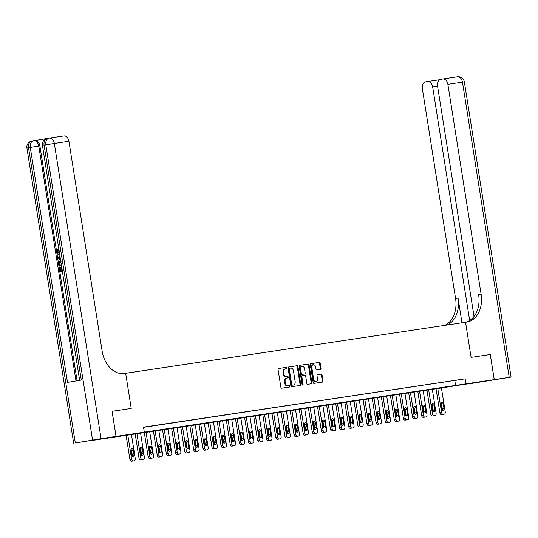 <?xml version="1.0" encoding="UTF-8"?>
<svg xmlns="http://www.w3.org/2000/svg" width="538" height="538" viewBox="0 0 538 538"><rect width="100%" height="100%" fill="white"/><g stroke="black" fill="none" stroke-linecap="round" stroke-linejoin="round"><path stroke-width="0.81" d="M286.855 367.972A0.699 0.504 80.5 0 0 286.25 367.353L278.644 368.496A0.995 0.726 80.5 0 0 278.079 369.593L280.89 387.333A0.995 0.726 80.5 0 0 281.764 388.207L289.37 387.064A0.699 0.504 80.5 0 0 289.148 385.685L288.166 385.833A3.194 2.313 80.5 0 1 285.375 383.022L285.14 381.55A3.194 2.313 80.5 0 1 286.909 378.053L287.917 377.898A0.699 0.504 80.5 0 0 287.702 376.519L286.714 376.667A3.194 2.313 80.5 0 1 283.923 373.856L283.687 372.383A3.194 2.313 80.5 0 1 285.456 368.886A3.194 2.313 80.5 0 1 285.483 368.88L286.465 368.732A0.699 0.504 80.5 0 0 286.855 367.972M285.866 368.826A0.699 0.504 80.5 0 0 285.557 367.467L278.536 368.523M288.772 387.158A0.699 0.504 80.5 0 0 288.462 385.807L288.166 385.833M287.319 377.992A0.699 0.504 80.5 0 0 287.01 376.634L286.714 376.667M466.412 384.105L479.627 381.967L466.412 384.105M107.58 438.006L120.794 435.867L107.58 438.006M320.44 369.33A0.995 0.726 80.5 0 0 320.998 368.241L320.211 363.264A0.995 0.726 80.5 0 0 319.337 362.383L310.89 363.654A0.995 0.726 80.5 0 0 310.332 364.744L313.143 382.484A0.995 0.726 80.5 0 0 314.017 383.365L322.464 382.094A0.995 0.726 80.5 0 0 323.022 381.005L322.067 374.993A0.995 0.726 80.5 0 0 321.199 374.112L317.581 374.656A0.995 0.726 80.5 0 0 317.023 375.746L317.494 378.732A2.67 1.937 80.5 0 1 316.021 381.65A2.67 1.937 80.5 0 1 313.667 379.303L311.818 367.629A2.67 1.937 80.5 0 1 313.291 364.703A2.67 1.937 80.5 0 1 315.645 367.05L315.954 369.001A0.995 0.726 80.5 0 0 316.828 369.875L320.44 369.33M286.936 378.046A3.194 2.313 80.5 0 0 286.909 378.053L286.216 378.167A3.194 2.313 80.5 0 0 284.454 381.664L285.14 381.55M490.252 354.515L471.106 357.387L490.252 354.508L494.227 379.613L441.436 387.985M49.321 138.111L63.814 135.939A6.1 4.196 81.5 0 1 63.861 135.926A6.1 4.196 81.5 0 1 68.911 141.265L54.325 143.458L101.077 438.672L116.033 436.426L112.052 411.321L131.238 408.443L125.67 373.298L465.538 322.242L471.106 357.387L465.538 322.242L466.856 322.047A25.414 18.44 80.5 0 0 467.078 322.013A25.414 18.44 80.5 0 0 481.113 294.205L447.872 84.345A6.1 4.196 -98.5 0 0 442.828 79.005A6.1 4.196 -98.5 0 0 442.774 79.012L440.743 79.348A6.1 4.196 -98.5 0 0 437.555 86.073L474.039 316.438M112.092 411.314L116.067 436.419L494.227 379.613M143.559 427.327L465.168 378.839L143.532 427.152L144.332 432.175M465.168 378.839L465.969 383.863M297.944 366.607A0.995 0.726 80.5 0 0 297.077 365.726L288.63 366.997A0.995 0.726 80.5 0 0 288.065 368.093L290.876 385.833A0.995 0.726 80.5 0 0 291.751 386.708L300.197 385.443A0.995 0.726 80.5 0 0 300.204 385.437A0.995 0.726 80.5 0 0 300.755 384.347L297.944 366.607L297.258 366.721A0.995 0.726 80.5 0 0 296.384 365.847L288.523 367.024M299.76 365.322L308.207 364.058A0.995 0.726 80.5 0 1 309.081 364.932L311.892 382.673A0.995 0.726 80.5 0 1 311.341 383.769A0.995 0.726 80.5 0 0 311.341 383.769L307.716 384.314A0.995 0.726 80.5 0 1 306.842 383.433L305.705 376.237A0.995 0.726 80.5 0 0 304.831 375.363L302.43 375.719A0.995 0.726 80.5 0 0 301.872 376.815L303.062 384.307A0.699 0.504 80.5 0 1 302.06 384.455L299.202 366.418A0.995 0.726 80.5 0 1 299.753 365.329A0.995 0.726 80.5 0 0 299.753 365.329L299.74 365.329M143.545 427.239L148.28 426.5L143.545 427.212M151.292 426.076L157.392 425.128L151.292 426.076M160.411 424.704L166.511 423.756L160.411 424.704M169.524 423.339L175.63 422.391L169.524 423.339M178.643 421.967L184.742 421.019L178.643 421.967M187.762 420.595L193.862 419.653L187.762 420.595M196.874 419.23L202.981 418.282L196.874 419.23M205.993 417.858L212.093 416.91L205.993 417.858M215.113 416.486L221.212 415.544L215.113 416.486M224.225 415.121L230.331 414.173L224.225 415.121M233.344 413.749L239.444 412.801L233.344 413.749M242.463 412.377L248.563 411.435L242.463 412.377M251.576 411.012L257.675 410.064L251.576 411.012M260.695 409.64L266.794 408.692L260.695 409.64M269.807 408.275L275.913 407.327L269.807 408.275M278.926 406.903L285.026 405.955L278.926 406.903M288.045 405.531L294.145 404.589L288.045 405.531M297.158 404.166L303.264 403.218L297.158 404.166M306.277 402.794L312.376 401.846L306.277 402.794M315.396 401.422L321.495 400.48L315.396 401.422M324.508 400.057L330.614 399.109L324.508 400.057M333.627 398.685L339.727 397.737L333.627 398.685M342.746 397.313L348.846 396.371L342.746 397.313M351.859 395.948L357.965 395L351.859 395.948M360.978 394.576L367.077 393.628L360.978 394.576M370.097 393.211L376.196 392.263L370.097 393.211M379.209 391.839L385.316 390.891L379.209 391.839M388.328 390.467L394.428 389.525L388.328 390.467M397.447 389.102L403.547 388.154L397.447 389.102M406.56 387.73L412.659 386.782L406.56 387.73M415.679 386.358L421.779 385.416L415.679 386.358M424.791 384.993L430.898 384.045L424.791 384.993M433.91 383.621L440.01 382.673L433.91 383.621M443.03 382.249L449.129 381.308L443.03 382.249M452.142 380.884L458.248 379.936L452.142 380.884M441.429 387.972L90.532 440.696L116.067 436.419M454.818 380.574L455.612 385.591M284.763 369.001L284.79 369.001A3.194 2.313 80.5 0 0 284.763 369.001A3.194 2.313 80.5 0 0 283.001 372.498L283.687 372.383M286.028 376.782A3.194 2.313 80.5 0 1 283.237 373.977L283.001 372.498M286.875 378.059L286.243 378.167A3.194 2.313 80.5 0 0 286.216 378.167M287.474 385.948A3.194 2.313 80.5 0 1 284.689 383.143L284.454 381.664M299.612 385.531A0.995 0.726 80.5 0 0 300.07 384.462L297.258 366.721M289.632 368.261A0.699 0.504 80.5 0 0 289.242 369.028L291.71 384.596A0.699 0.504 80.5 0 0 292.322 385.215L293.358 385.053A3.194 2.313 80.5 0 0 293.385 385.053A3.194 2.313 80.5 0 0 295.147 381.556L293.466 370.911A3.194 2.313 80.5 0 0 290.675 368.106L289.632 368.261M288.94 368.375L288.946 368.375A0.699 0.504 80.5 0 0 288.55 369.142L289.242 369.028M292.726 385.161A3.194 2.313 80.5 0 1 292.692 385.168A3.194 2.313 80.5 0 1 292.665 385.174L291.63 385.329A0.699 0.504 80.5 0 1 291.018 384.71L288.55 369.142M299.653 365.356L308.207 364.058M310.749 383.856A0.995 0.726 80.5 0 0 311.199 382.794L308.388 365.053A0.995 0.726 80.5 0 0 307.521 364.172M301.731 375.84L301.744 375.833A0.995 0.726 80.5 0 0 301.186 376.93L302.369 384.421L303.062 384.307M302.295 384.939A0.699 0.504 80.5 0 0 302.369 384.421M304.521 368.772A2.67 1.937 80.5 0 0 302.168 366.425A2.67 1.937 80.5 0 0 300.688 369.35L301.341 373.466A0.995 0.726 80.5 0 0 302.215 374.34L304.616 373.984A0.995 0.726 80.5 0 0 304.622 373.977A0.995 0.726 80.5 0 0 305.174 372.888L304.521 368.772M302.168 366.425L301.475 366.546A2.67 1.937 80.5 0 0 300.002 369.465L300.688 369.35M303.936 374.092A0.995 0.726 80.5 0 1 303.93 374.098A0.995 0.726 80.5 0 0 303.93 374.098L301.522 374.455A0.995 0.726 80.5 0 1 300.655 373.58L300.002 369.465M313.291 364.703L312.598 364.825A2.67 1.937 80.5 0 0 311.125 367.743L311.818 367.629M316.021 381.65L315.329 381.765A2.67 1.937 80.5 0 1 312.975 379.425L311.125 367.743M321.879 382.182A0.995 0.726 80.5 0 0 322.329 381.119L321.381 375.107A0.995 0.726 80.5 0 0 320.507 374.226L317.474 374.683M319.861 369.418A0.995 0.726 80.5 0 0 320.312 368.355L319.525 363.379A0.995 0.726 80.5 0 0 318.651 362.498L310.782 363.681M126.067 435.235L129.9 459.398A2.031 1.473 -99.5 0 0 131.675 461.187L132.402 461.079A2.031 1.473 -99.5 0 1 132.402 461.079A2.031 1.473 -99.5 0 0 132.442 461.073M131.44 434.374L135.267 458.564A2.031 1.473 80.5 0 1 134.144 460.784A2.031 1.473 80.5 0 0 134.144 460.784L133.397 460.898A2.031 1.473 80.5 0 1 131.622 459.109L127.795 434.946M132.193 456.439A1.627 1.177 80.5 0 0 132.314 455.336L131.554 450.514A1.627 1.177 80.5 0 0 131.07 449.472M134.043 455.047L133.276 450.225A1.627 1.177 80.5 0 0 131.844 448.8A1.627 1.177 80.5 0 0 130.942 450.575L131.709 455.397A1.627 1.177 80.5 0 0 133.142 456.823A1.627 1.177 80.5 0 0 134.043 455.047L132.314 455.336M135.179 433.81L139.012 458.026A2.031 1.473 -99.5 0 0 140.788 459.822L141.521 459.708A2.031 1.473 -99.5 0 1 141.521 459.708A2.031 1.473 -99.5 0 0 141.555 459.701M140.553 433.003L144.386 457.192A2.031 1.473 80.5 0 1 143.263 459.418A2.031 1.473 80.5 0 1 143.243 459.418L142.516 459.533A2.031 1.473 80.5 0 1 140.741 457.744L136.908 433.554M141.306 455.074A1.627 1.177 80.5 0 0 141.433 453.964L140.667 449.143A1.627 1.177 80.5 0 0 140.183 448.1M143.155 453.675L142.395 448.86A1.627 1.177 80.5 0 0 140.956 447.428A1.627 1.177 80.5 0 0 140.062 449.21L140.822 454.025A1.627 1.177 80.5 0 0 142.261 455.457A1.627 1.177 80.5 0 0 143.155 453.675L141.433 453.964M144.292 432.444L148.132 456.661A2.031 1.473 -99.5 0 0 149.907 458.45L150.64 458.342A2.031 1.473 -99.5 0 1 150.64 458.342A2.031 1.473 -99.5 0 0 150.674 458.336M149.672 431.637L153.505 455.82A2.031 1.473 80.5 0 1 152.382 458.046A2.031 1.473 80.5 0 1 152.362 458.053L151.635 458.161A2.031 1.473 80.5 0 1 149.853 456.372L146.027 432.182M150.425 453.702A1.627 1.177 80.5 0 0 150.546 452.599L149.786 447.777A1.627 1.177 80.5 0 0 149.302 446.728M152.274 452.31L151.508 447.488A1.627 1.177 80.5 0 0 150.075 446.056A1.627 1.177 80.5 0 0 149.174 447.838L149.941 452.66A1.627 1.177 80.5 0 0 151.373 454.085A1.627 1.177 80.5 0 0 152.274 452.31L150.546 452.599M153.411 431.072L157.251 455.289A2.031 1.473 -99.5 0 0 159.026 457.078L159.752 456.97A2.031 1.473 -99.5 0 0 159.773 456.97A2.031 1.473 -99.5 0 1 159.773 456.97L161.494 456.681A2.031 1.473 80.5 0 0 162.617 454.455L158.791 430.265M161.494 456.681A2.031 1.473 80.5 0 1 161.481 456.681L160.748 456.789A2.031 1.473 80.5 0 1 158.972 455L155.139 430.81M159.544 452.337A1.627 1.177 80.5 0 0 159.665 451.227L158.905 446.405A1.627 1.177 80.5 0 0 158.414 445.363M161.393 450.938L160.627 446.116A1.627 1.177 80.5 0 0 159.194 444.691A1.627 1.177 80.5 0 0 158.293 446.466L159.06 451.288A1.627 1.177 80.5 0 0 160.492 452.72A1.627 1.177 80.5 0 0 161.393 450.938L159.665 451.227M162.53 429.701L166.363 453.924A2.031 1.473 -99.5 0 0 168.138 455.713L168.871 455.599A2.031 1.473 -99.5 0 0 168.885 455.599A2.031 1.473 -99.5 0 1 168.885 455.599L170.613 455.309A2.031 1.473 80.5 0 0 171.736 453.083L167.903 428.894M170.613 455.309A2.031 1.473 80.5 0 1 170.593 455.309L169.867 455.424A2.031 1.473 80.5 0 1 168.091 453.635L164.258 429.445M168.656 450.965A1.627 1.177 80.5 0 0 168.784 449.855L168.017 445.04A1.627 1.177 80.5 0 0 167.533 443.991M170.506 449.566L169.746 444.751A1.627 1.177 80.5 0 0 168.307 443.319A1.627 1.177 80.5 0 0 167.412 445.101L168.172 449.916A1.627 1.177 80.5 0 0 169.611 451.348A1.627 1.177 80.5 0 0 170.506 449.566L168.784 449.855M59.705 254.44L59.301 254.548C58.023 254.723 57.176 253.916 56.766 252.127L57.606 249.598L58.185 249.511L58.447 250.345L57.835 251.999L59.745 253.613M59.926 271.73L62.374 271.32L59.926 271.73L59.254 267.48L60.317 267.312L60.855 270.701M46.974 138.522L34.815 140.559A6.1 4.196 81.5 0 1 34.835 140.559A6.1 4.196 81.5 0 1 39.886 145.899L38.79 146.06L75.992 380.951M77.089 380.77L39.886 145.899M59.045 266.169L61.493 265.759L59.045 266.169L58.77 262.107L60.713 260.849M112.052 411.321L131.238 408.443L125.67 373.298L124.359 373.493A25.414 18.44 -99.5 0 1 102.146 351.132L68.911 141.265M101.077 438.672L75.542 442.949L116.033 436.426M73.659 443.211L26.9 147.997L30.276 147.412L67.492 382.377L81.292 380.063L44.076 145.099L54.325 143.458A6.1 4.196 -98.5 0 0 49.274 138.118A6.1 4.196 -98.5 0 0 49.227 138.125A6.1 4.425 -99.5 0 0 49.173 138.138L47.445 138.427A6.1 4.425 80.5 0 0 44.076 145.099L42.428 145.394L79.644 380.339M59.731 267.399L60.269 270.802L61.547 270.587L61.043 267.42L61.52 267.339L62.24 270.473M60.848 261.697L59.126 263.008L59.193 264.017L59.388 265.241L61.359 264.911M60.31 260.883L60.713 260.822M61.023 261.65L59.705 262.921L59.974 265.14M59.126 263.008L59.705 262.921M59.193 264.017L59.779 263.929M60.518 259.578L57.842 258.576L57.694 257.621L59.913 255.792M59.079 258.301L60.323 258.724L59.994 256.666L58.245 258.018L60.269 258.422M60.048 256.989L58.83 257.931L59.657 258.213M58.245 258.018L58.83 257.931M57.606 249.598L57.862 250.432L57.25 252.087L59.57 253.593M57.25 252.087L57.835 251.999M57.862 250.432L58.447 250.345M59.301 254.548L59.711 254.487M494.267 379.606L468.726 383.883L511.1 377.104L494.267 379.606L490.286 354.508M469.654 320.487L432.653 86.894A6.1 4.196 -98.5 0 0 427.602 81.554A6.1 4.196 -98.5 0 0 427.555 81.561L425.524 81.904A6.1 4.196 -98.5 0 0 422.337 88.622L455.572 298.482A25.414 18.44 80.5 0 1 444.61 325.389M446.937 325.039A25.414 18.44 80.5 0 0 458.06 298.065L461.974 322.78M465.417 322.262A25.414 18.44 80.5 0 0 478.625 294.622L481.113 294.205M439.001 80.29L438.497 79.913L439.754 79.705L427.602 81.554M171.642 428.335L175.482 452.552A2.031 1.473 -99.5 0 0 177.258 454.341L177.984 454.233A2.031 1.473 -99.5 0 0 178.004 454.227A2.031 1.473 -99.5 0 1 178.004 454.227L179.732 453.938A2.031 1.473 80.5 0 0 179.732 453.938A2.031 1.473 80.5 0 0 180.855 451.718L177.022 427.528M177.984 454.233L178.986 454.052A2.031 1.473 80.5 0 1 177.204 452.263L173.377 428.073M177.775 449.593A1.627 1.177 80.5 0 0 177.896 448.49L177.136 443.668A1.627 1.177 80.5 0 0 176.652 442.619M179.625 448.201L178.858 443.379A1.627 1.177 80.5 0 0 177.426 441.947A1.627 1.177 80.5 0 0 176.525 443.729L177.291 448.551A1.627 1.177 80.5 0 0 178.724 449.976A1.627 1.177 80.5 0 0 179.625 448.201L177.896 448.49M180.761 426.964L184.595 451.18A2.031 1.473 -99.5 0 0 186.377 452.969L187.103 452.861A2.031 1.473 -99.5 0 0 187.123 452.861A2.031 1.473 -99.5 0 1 187.123 452.861L188.845 452.572A2.031 1.473 80.5 0 0 188.845 452.572A2.031 1.473 80.5 0 0 189.968 450.346L186.141 426.157M187.103 452.861L188.098 452.68A2.031 1.473 80.5 0 1 186.323 450.891L182.49 426.701M186.894 448.228A1.627 1.177 80.5 0 0 187.016 447.118L186.249 442.297A1.627 1.177 80.5 0 0 185.765 441.254M188.744 446.829L187.977 442.007A1.627 1.177 80.5 0 0 186.545 440.582A1.627 1.177 80.5 0 0 185.644 442.357L186.41 447.179A1.627 1.177 80.5 0 0 187.843 448.611A1.627 1.177 80.5 0 0 188.744 446.829L187.016 447.118M189.88 425.592L193.714 449.815A2.031 1.473 -99.5 0 0 195.489 451.604L196.222 451.49A2.031 1.473 -99.5 0 1 196.222 451.49A2.031 1.473 -99.5 0 0 196.256 451.49M195.254 424.785L199.087 448.974A2.031 1.473 80.5 0 1 197.964 451.2A2.031 1.473 80.5 0 0 197.964 451.2L197.217 451.315A2.031 1.473 80.5 0 1 195.442 449.526L191.609 425.336M196.007 446.856A1.627 1.177 80.5 0 0 196.135 445.746L195.368 440.931A1.627 1.177 80.5 0 0 194.884 439.882M197.856 445.457L197.096 440.642A1.627 1.177 80.5 0 0 195.657 439.21A1.627 1.177 80.5 0 0 194.763 440.992L195.523 445.814A1.627 1.177 80.5 0 0 196.962 447.239A1.627 1.177 80.5 0 0 197.856 445.457L196.135 445.746M198.993 424.226L202.833 448.443A2.031 1.473 -99.5 0 0 204.608 450.232L205.334 450.124A2.031 1.473 -99.5 0 0 205.355 450.118A2.031 1.473 -99.5 0 0 205.375 450.118M204.373 423.419L208.206 447.609A2.031 1.473 80.5 0 1 207.083 449.829A2.031 1.473 80.5 0 1 207.063 449.835L206.336 449.943A2.031 1.473 80.5 0 1 204.554 448.154L200.728 423.964M205.126 445.484A1.627 1.177 80.5 0 0 205.247 444.381L204.487 439.559A1.627 1.177 80.5 0 0 204.003 438.51M206.975 444.092L206.209 439.27A1.627 1.177 80.5 0 0 204.776 437.845A1.627 1.177 80.5 0 0 203.875 439.62L204.642 444.442A1.627 1.177 80.5 0 0 206.074 445.868A1.627 1.177 80.5 0 0 206.975 444.092L205.247 444.381M208.112 422.855L211.945 447.071A2.031 1.473 -99.5 0 0 213.727 448.86L214.454 448.753A2.031 1.473 -99.5 0 1 214.454 448.753A2.031 1.473 -99.5 0 0 214.487 448.746M213.492 422.048L217.318 446.237A2.031 1.473 80.5 0 1 216.195 448.463A2.031 1.473 80.5 0 1 216.182 448.463L215.449 448.571A2.031 1.473 80.5 0 1 213.673 446.782L209.84 422.599M214.238 444.119A1.627 1.177 80.5 0 0 214.366 443.009L213.599 438.188A1.627 1.177 80.5 0 0 213.115 437.145M216.094 442.72L215.328 437.898A1.627 1.177 80.5 0 0 213.895 436.473A1.627 1.177 80.5 0 0 212.994 438.255L213.754 443.07A1.627 1.177 80.5 0 0 215.193 444.502A1.627 1.177 80.5 0 0 216.094 442.72L214.366 443.009M217.231 421.489L221.064 445.706A2.031 1.473 -99.5 0 0 222.84 447.495L223.573 447.381A2.031 1.473 -99.5 0 1 223.573 447.381A2.031 1.473 -99.5 0 0 223.606 447.381M222.604 420.676L226.437 444.865A2.031 1.473 80.5 0 1 225.314 447.091A2.031 1.473 80.5 0 1 225.294 447.098L224.568 447.206A2.031 1.473 80.5 0 1 222.793 445.417L218.959 421.227M223.357 442.747A1.627 1.177 80.5 0 0 223.485 441.637L222.719 436.822A1.627 1.177 80.5 0 0 222.234 435.773M225.207 441.348L224.447 436.533A1.627 1.177 80.5 0 0 223.008 435.101A1.627 1.177 80.5 0 0 222.113 436.883L222.873 441.705A1.627 1.177 80.5 0 0 224.312 443.13A1.627 1.177 80.5 0 0 225.207 441.348L223.485 441.637M226.343 420.117L230.183 444.334A2.031 1.473 -99.5 0 0 231.959 446.123L232.685 446.015A2.031 1.473 -99.5 0 0 232.705 446.009A2.031 1.473 -99.5 0 1 232.705 446.009L234.434 445.72A2.031 1.473 80.5 0 0 235.557 443.5L231.723 419.31M234.434 445.72A2.031 1.473 80.5 0 1 234.413 445.726L233.68 445.834A2.031 1.473 80.5 0 1 231.905 444.045L228.078 419.855M232.477 441.375A1.627 1.177 80.5 0 0 232.598 440.272L231.838 435.45A1.627 1.177 80.5 0 0 231.353 434.408M234.326 439.983L233.559 435.161A1.627 1.177 80.5 0 0 232.127 433.736A1.627 1.177 80.5 0 0 231.226 435.511L231.992 440.333A1.627 1.177 80.5 0 0 233.425 441.759A1.627 1.177 80.5 0 0 234.326 439.983L232.598 440.272M235.462 418.746L239.296 442.962A2.031 1.473 -99.5 0 0 241.078 444.758L241.804 444.644A2.031 1.473 -99.5 0 0 241.824 444.644A2.031 1.473 -99.5 0 0 241.838 444.637M240.836 417.939L244.669 442.128A2.031 1.473 80.5 0 1 243.546 444.354A2.031 1.473 80.5 0 0 243.546 444.354L242.799 444.469A2.031 1.473 80.5 0 1 241.024 442.673L237.191 418.49M241.589 440.01A1.627 1.177 80.5 0 0 241.717 438.9L240.95 434.079A1.627 1.177 80.5 0 0 240.466 433.036M243.438 438.611L242.678 433.789A1.627 1.177 80.5 0 0 241.239 432.364A1.627 1.177 80.5 0 0 240.345 434.146L241.105 438.961A1.627 1.177 80.5 0 0 242.544 440.393A1.627 1.177 80.5 0 0 243.438 438.611L241.717 438.9M244.582 417.38L248.415 441.597A2.031 1.473 -99.5 0 0 250.19 443.386L250.923 443.278A2.031 1.473 -99.5 0 0 250.937 443.272A2.031 1.473 -99.5 0 1 250.937 443.272L252.665 442.982A2.031 1.473 80.5 0 0 252.665 442.982A2.031 1.473 80.5 0 0 253.788 440.756L249.955 416.567M250.923 443.278L251.919 443.097A2.031 1.473 80.5 0 1 250.143 441.308L246.31 417.118M250.708 438.638A1.627 1.177 80.5 0 0 250.829 437.535L250.069 432.713A1.627 1.177 80.5 0 0 249.585 431.664M252.557 437.246L251.797 432.424A1.627 1.177 80.5 0 0 250.358 430.992A1.627 1.177 80.5 0 0 249.464 432.774L250.224 437.596A1.627 1.177 80.5 0 0 251.663 439.021A1.627 1.177 80.5 0 0 252.557 437.246L250.829 437.535M253.694 416.009L257.534 440.225A2.031 1.473 -99.5 0 0 259.309 442.014L260.036 441.906A2.031 1.473 -99.5 0 0 260.056 441.906A2.031 1.473 -99.5 0 0 260.076 441.9M259.074 415.201L262.9 439.391A2.031 1.473 80.5 0 1 261.784 441.617A2.031 1.473 80.5 0 0 261.784 441.617L261.031 441.725A2.031 1.473 80.5 0 1 259.255 439.936L255.429 415.746M259.827 437.273A1.627 1.177 80.5 0 0 259.948 436.163L259.188 431.341A1.627 1.177 80.5 0 0 258.704 430.299M261.676 435.874L260.91 431.052A1.627 1.177 80.5 0 0 259.477 429.627A1.627 1.177 80.5 0 0 258.576 431.402L259.343 436.224A1.627 1.177 80.5 0 0 260.775 437.656A1.627 1.177 80.5 0 0 261.676 435.874L259.948 436.163M262.813 414.637L266.646 438.86A2.031 1.473 -99.5 0 0 268.422 440.649L269.155 440.535A2.031 1.473 -99.5 0 1 269.155 440.535A2.031 1.473 -99.5 0 0 269.188 440.528M268.186 413.83L272.02 438.019A2.031 1.473 80.5 0 1 270.896 440.245A2.031 1.473 80.5 0 0 270.896 440.245L270.15 440.36A2.031 1.473 80.5 0 1 268.375 438.571L264.541 414.381M268.939 435.901A1.627 1.177 80.5 0 0 269.067 434.791L268.301 429.976A1.627 1.177 80.5 0 0 267.816 428.927M270.789 434.502L270.029 429.687A1.627 1.177 80.5 0 0 268.59 428.255A1.627 1.177 80.5 0 0 267.695 430.037L268.455 434.852A1.627 1.177 80.5 0 0 269.894 436.284A1.627 1.177 80.5 0 0 270.789 434.502L269.067 434.791M271.932 413.271L275.765 437.488A2.031 1.473 -99.5 0 0 277.541 439.277L278.274 439.169A2.031 1.473 -99.5 0 1 278.274 439.169A2.031 1.473 -99.5 0 0 278.307 439.163M277.305 412.464L281.139 436.648A2.031 1.473 80.5 0 1 280.016 438.873A2.031 1.473 80.5 0 1 279.995 438.88L279.269 438.988A2.031 1.473 80.5 0 1 277.494 437.199L273.66 413.009M278.059 434.529A1.627 1.177 80.5 0 0 278.18 433.426L277.42 428.604A1.627 1.177 80.5 0 0 276.935 427.555M279.908 433.137L279.148 428.315A1.627 1.177 80.5 0 0 277.709 426.883A1.627 1.177 80.5 0 0 276.808 428.665L277.574 433.487A1.627 1.177 80.5 0 0 279.007 434.912A1.627 1.177 80.5 0 0 279.908 433.137L278.18 433.426M281.044 411.9L284.884 436.116A2.031 1.473 -99.5 0 0 286.66 437.905L287.386 437.798A2.031 1.473 -99.5 0 1 287.386 437.798A2.031 1.473 -99.5 0 0 287.426 437.791M286.424 411.093L290.251 435.282A2.031 1.473 80.5 0 1 289.128 437.508A2.031 1.473 80.5 0 1 289.114 437.508L288.381 437.616A2.031 1.473 80.5 0 1 286.606 435.827L282.773 411.637M287.178 433.164A1.627 1.177 80.5 0 0 287.299 432.054L286.539 427.233A1.627 1.177 80.5 0 0 286.055 426.19M289.027 431.765L288.26 426.943A1.627 1.177 80.5 0 0 286.828 425.518A1.627 1.177 80.5 0 0 285.927 427.293L286.693 432.115A1.627 1.177 80.5 0 0 288.126 433.547A1.627 1.177 80.5 0 0 289.027 431.765L287.299 432.054M290.164 410.528L293.997 434.751A2.031 1.473 -99.5 0 0 295.772 436.54L296.505 436.426A2.031 1.473 -99.5 0 0 296.525 436.426A2.031 1.473 -99.5 0 1 296.525 436.426L298.247 436.136A2.031 1.473 80.5 0 0 299.37 433.91L295.537 409.721M298.247 436.136A2.031 1.473 80.5 0 1 298.227 436.136L297.501 436.251A2.031 1.473 80.5 0 1 295.725 434.462L291.892 410.272M296.29 431.792A1.627 1.177 80.5 0 0 296.418 430.682L295.651 425.867A1.627 1.177 80.5 0 0 295.167 424.818M298.139 430.393L297.38 425.578A1.627 1.177 80.5 0 0 295.94 424.146A1.627 1.177 80.5 0 0 295.046 425.928L295.806 430.743A1.627 1.177 80.5 0 0 297.245 432.175A1.627 1.177 80.5 0 0 298.139 430.393L296.418 430.682M299.276 409.162L303.116 433.379A2.031 1.473 -99.5 0 0 304.891 435.168L305.624 435.06A2.031 1.473 -99.5 0 0 305.638 435.054A2.031 1.473 -99.5 0 1 305.638 435.054L307.366 434.765A2.031 1.473 80.5 0 0 308.489 432.545L304.656 408.355M307.366 434.765A2.031 1.473 80.5 0 1 307.346 434.771L306.62 434.879A2.031 1.473 80.5 0 1 304.838 433.09L301.011 408.9M305.409 430.42A1.627 1.177 80.5 0 0 305.53 429.317L304.77 424.495A1.627 1.177 80.5 0 0 304.286 423.446M307.259 429.028L306.492 424.206A1.627 1.177 80.5 0 0 305.059 422.781A1.627 1.177 80.5 0 0 304.158 424.556L304.925 429.378A1.627 1.177 80.5 0 0 306.357 430.803A1.627 1.177 80.5 0 0 307.259 429.028L305.53 429.317M308.395 407.791L312.235 432.007A2.031 1.473 -99.5 0 0 314.01 433.796L314.737 433.689A2.031 1.473 -99.5 0 0 314.757 433.689A2.031 1.473 -99.5 0 1 314.757 433.689L316.478 433.399A2.031 1.473 80.5 0 0 316.478 433.399A2.031 1.473 80.5 0 0 317.602 431.173L313.775 406.984M314.737 433.689L315.732 433.507A2.031 1.473 80.5 0 1 313.957 431.718L310.123 407.528M314.528 429.055A1.627 1.177 80.5 0 0 314.649 427.945L313.889 423.124A1.627 1.177 80.5 0 0 313.398 422.081M316.378 427.656L315.611 422.834A1.627 1.177 80.5 0 0 314.179 421.409A1.627 1.177 80.5 0 0 313.277 423.191L314.044 428.006A1.627 1.177 80.5 0 0 315.476 429.438A1.627 1.177 80.5 0 0 316.378 427.656L314.649 427.945M317.514 406.419L321.347 430.642A2.031 1.473 -99.5 0 0 323.123 432.431L323.856 432.317A2.031 1.473 -99.5 0 0 323.869 432.317A2.031 1.473 -99.5 0 1 323.869 432.317L325.598 432.027A2.031 1.473 80.5 0 0 326.721 429.801L322.887 405.612M325.598 432.027A2.031 1.473 80.5 0 1 325.577 432.034L324.851 432.142A2.031 1.473 80.5 0 1 323.076 430.353L319.242 406.163M323.641 427.683A1.627 1.177 80.5 0 0 323.768 426.573L323.002 421.758A1.627 1.177 80.5 0 0 322.518 420.709M325.49 426.284L324.73 421.469A1.627 1.177 80.5 0 0 323.291 420.037A1.627 1.177 80.5 0 0 322.397 421.819L323.156 426.641A1.627 1.177 80.5 0 0 324.596 428.066A1.627 1.177 80.5 0 0 325.49 426.284L323.768 426.573M326.627 405.053L330.466 429.27A2.031 1.473 -99.5 0 0 332.242 431.059L332.968 430.951A2.031 1.473 -99.5 0 0 332.988 430.945A2.031 1.473 -99.5 0 0 333.009 430.945M332.007 404.246L335.84 428.436A2.031 1.473 80.5 0 1 334.717 430.656A2.031 1.473 80.5 0 0 334.717 430.656L333.97 430.77A2.031 1.473 80.5 0 1 332.188 428.981L328.362 404.791M332.76 426.311A1.627 1.177 80.5 0 0 332.881 425.208L332.121 420.386A1.627 1.177 80.5 0 0 331.637 419.344M334.609 424.919L333.842 420.097A1.627 1.177 80.5 0 0 332.41 418.672A1.627 1.177 80.5 0 0 331.509 420.447L332.276 425.269A1.627 1.177 80.5 0 0 333.708 426.695A1.627 1.177 80.5 0 0 334.609 424.919L332.881 425.208M335.746 403.682L339.579 427.898A2.031 1.473 -99.5 0 0 341.361 429.687L342.087 429.58A2.031 1.473 -99.5 0 1 342.087 429.58A2.031 1.473 -99.5 0 0 342.121 429.573M341.126 402.875L344.952 427.064A2.031 1.473 80.5 0 1 343.829 429.29A2.031 1.473 80.5 0 0 343.829 429.29L343.083 429.405A2.031 1.473 80.5 0 1 341.307 427.609L337.474 403.426M341.879 424.946A1.627 1.177 80.5 0 0 342 423.836L341.233 419.015A1.627 1.177 80.5 0 0 340.749 417.972M343.728 423.547L342.962 418.725A1.627 1.177 80.5 0 0 341.529 417.3A1.627 1.177 80.5 0 0 340.628 419.082L341.395 423.897A1.627 1.177 80.5 0 0 342.827 425.329A1.627 1.177 80.5 0 0 343.728 423.547L342 423.836M344.865 402.316L348.698 426.533A2.031 1.473 -99.5 0 0 350.473 428.322L351.206 428.214A2.031 1.473 -99.5 0 1 351.206 428.214A2.031 1.473 -99.5 0 0 351.24 428.208M350.238 401.503L354.071 425.692A2.031 1.473 80.5 0 1 352.948 427.918A2.031 1.473 80.5 0 1 352.928 427.925L352.202 428.033A2.031 1.473 80.5 0 1 350.426 426.244L346.593 402.054M350.991 423.574A1.627 1.177 80.5 0 0 351.119 422.465L350.352 417.649A1.627 1.177 80.5 0 0 349.868 416.6M352.841 422.182L352.081 417.36A1.627 1.177 80.5 0 0 350.641 415.928A1.627 1.177 80.5 0 0 349.747 417.71L350.507 422.532A1.627 1.177 80.5 0 0 351.946 423.957A1.627 1.177 80.5 0 0 352.841 422.182L351.119 422.465M353.977 400.945L357.817 425.161A2.031 1.473 -99.5 0 0 359.592 426.95L360.319 426.842A2.031 1.473 -99.5 0 1 360.319 426.842A2.031 1.473 -99.5 0 0 360.359 426.836M359.357 400.137L363.19 424.327A2.031 1.473 80.5 0 1 362.067 426.553A2.031 1.473 80.5 0 1 362.047 426.553L361.321 426.661A2.031 1.473 80.5 0 1 359.539 424.872L355.712 400.682M360.11 422.209A1.627 1.177 80.5 0 0 360.231 421.099L359.471 416.277A1.627 1.177 80.5 0 0 358.987 415.235M361.96 420.81L361.193 415.988A1.627 1.177 80.5 0 0 359.761 414.563A1.627 1.177 80.5 0 0 358.859 416.338L359.626 421.16A1.627 1.177 80.5 0 0 361.059 422.592A1.627 1.177 80.5 0 0 361.96 420.81L360.231 421.099M363.096 399.573L366.929 423.796A2.031 1.473 -99.5 0 0 368.712 425.585L369.438 425.471A2.031 1.473 -99.5 0 0 369.458 425.471A2.031 1.473 -99.5 0 1 369.458 425.471L371.18 425.181A2.031 1.473 80.5 0 0 372.303 422.955L368.476 398.766M371.18 425.181A2.031 1.473 80.5 0 1 371.166 425.181L370.433 425.296A2.031 1.473 80.5 0 1 368.658 423.507L364.825 399.317M369.223 420.837A1.627 1.177 80.5 0 0 369.35 419.727L368.584 414.912A1.627 1.177 80.5 0 0 368.1 413.863M371.072 419.438L370.312 414.623A1.627 1.177 80.5 0 0 368.88 413.191A1.627 1.177 80.5 0 0 367.979 414.973L368.738 419.788A1.627 1.177 80.5 0 0 370.178 421.22A1.627 1.177 80.5 0 0 371.072 419.438L369.35 419.727M372.215 398.207L376.049 422.424A2.031 1.473 -99.5 0 0 377.824 424.213L378.557 424.105A2.031 1.473 -99.5 0 0 378.57 424.099A2.031 1.473 -99.5 0 1 378.57 424.099L380.299 423.81A2.031 1.473 80.5 0 0 381.422 421.584L377.589 397.4M380.299 423.81A2.031 1.473 80.5 0 1 380.279 423.816L379.552 423.924A2.031 1.473 80.5 0 1 377.777 422.135L373.944 397.945M378.342 419.465A1.627 1.177 80.5 0 0 378.47 418.362L377.703 413.54A1.627 1.177 80.5 0 0 377.219 412.491M380.191 418.073L379.431 413.251A1.627 1.177 80.5 0 0 377.992 411.819A1.627 1.177 80.5 0 0 377.098 413.601L377.858 418.423A1.627 1.177 80.5 0 0 379.297 419.848A1.627 1.177 80.5 0 0 380.191 418.073L378.47 418.362M381.328 396.836L385.168 421.052A2.031 1.473 -99.5 0 0 386.943 422.841L387.669 422.733A2.031 1.473 -99.5 0 0 387.69 422.733A2.031 1.473 -99.5 0 1 387.69 422.733L389.418 422.444A2.031 1.473 80.5 0 0 389.418 422.444A2.031 1.473 80.5 0 0 390.541 420.218L386.708 396.029M387.669 422.733L388.665 422.552A2.031 1.473 80.5 0 1 386.889 420.763L383.063 396.573M387.461 418.1A1.627 1.177 80.5 0 0 387.582 416.99L386.822 412.169A1.627 1.177 80.5 0 0 386.338 411.126M389.31 416.701L388.544 411.879A1.627 1.177 80.5 0 0 387.111 410.454A1.627 1.177 80.5 0 0 386.21 412.229L386.977 417.051A1.627 1.177 80.5 0 0 388.409 418.483A1.627 1.177 80.5 0 0 389.31 416.701L387.582 416.99M390.447 395.464L394.28 419.687A2.031 1.473 -99.5 0 0 396.062 421.476L396.788 421.362A2.031 1.473 -99.5 0 0 396.809 421.362A2.031 1.473 -99.5 0 1 396.809 421.362L398.53 421.072A2.031 1.473 80.5 0 0 398.53 421.072A2.031 1.473 80.5 0 0 399.653 418.846L395.82 394.657M396.788 421.362L397.784 421.187A2.031 1.473 80.5 0 1 396.008 419.398L392.175 395.208M396.573 416.728A1.627 1.177 80.5 0 0 396.701 415.618L395.934 410.803A1.627 1.177 80.5 0 0 395.45 409.754M398.423 415.329L397.663 410.514A1.627 1.177 80.5 0 0 396.224 409.082A1.627 1.177 80.5 0 0 395.329 410.864L396.089 415.679A1.627 1.177 80.5 0 0 397.528 417.111A1.627 1.177 80.5 0 0 398.423 415.329L396.701 415.618M399.566 394.098L403.399 418.315A2.031 1.473 -99.5 0 0 405.175 420.104L405.908 419.996A2.031 1.473 -99.5 0 0 405.921 419.99A2.031 1.473 -99.5 0 0 405.941 419.99M404.939 393.291L408.772 417.481A2.031 1.473 80.5 0 1 407.649 419.701A2.031 1.473 80.5 0 0 407.649 419.701L406.903 419.815A2.031 1.473 80.5 0 1 405.127 418.026L401.294 393.836M405.692 415.356A1.627 1.177 80.5 0 0 405.813 414.253L405.053 409.431A1.627 1.177 80.5 0 0 404.569 408.382M407.542 413.964L406.782 409.142A1.627 1.177 80.5 0 0 405.343 407.71A1.627 1.177 80.5 0 0 404.448 409.492L405.208 414.314A1.627 1.177 80.5 0 0 406.647 415.74A1.627 1.177 80.5 0 0 407.542 413.964L405.813 414.253M408.678 392.727L412.518 416.943A2.031 1.473 -99.5 0 0 414.294 418.732L415.02 418.625A2.031 1.473 -99.5 0 1 415.02 418.625A2.031 1.473 -99.5 0 0 415.06 418.618M414.058 391.92L417.885 416.109A2.031 1.473 80.5 0 1 416.768 418.335A2.031 1.473 80.5 0 1 416.748 418.335L416.015 418.443A2.031 1.473 80.5 0 1 414.24 416.654L410.413 392.464M414.811 413.991A1.627 1.177 80.5 0 0 414.933 412.881L414.173 408.06A1.627 1.177 80.5 0 0 413.688 407.017M416.661 412.592L415.894 407.77A1.627 1.177 80.5 0 0 414.462 406.345A1.627 1.177 80.5 0 0 413.561 408.12L414.327 412.942A1.627 1.177 80.5 0 0 415.76 414.374A1.627 1.177 80.5 0 0 416.661 412.592L414.933 412.881M417.797 391.355L421.631 415.578A2.031 1.473 -99.5 0 0 423.406 417.367L424.139 417.253A2.031 1.473 -99.5 0 1 424.139 417.253A2.031 1.473 -99.5 0 0 424.173 417.253M423.171 390.548L427.004 414.737A2.031 1.473 80.5 0 1 425.881 416.963A2.031 1.473 80.5 0 1 425.867 416.963L425.134 417.078A2.031 1.473 80.5 0 1 423.359 415.289L419.526 391.099M423.924 412.619A1.627 1.177 80.5 0 0 424.052 411.509L423.285 406.694A1.627 1.177 80.5 0 0 422.801 405.645M425.773 411.22L425.013 406.405A1.627 1.177 80.5 0 0 423.574 404.973A1.627 1.177 80.5 0 0 422.68 406.755L423.44 411.577A1.627 1.177 80.5 0 0 424.879 413.002A1.627 1.177 80.5 0 0 425.773 411.22L424.052 411.509M426.916 389.989L430.75 414.206A2.031 1.473 -99.5 0 0 432.525 415.995L433.258 415.887A2.031 1.473 -99.5 0 1 433.258 415.887A2.031 1.473 -99.5 0 0 433.292 415.881M432.29 389.182L436.123 413.372A2.031 1.473 80.5 0 1 435 415.592A2.031 1.473 80.5 0 1 434.98 415.598L434.253 415.706A2.031 1.473 80.5 0 1 432.478 413.917L428.645 389.727M433.043 411.247A1.627 1.177 80.5 0 0 433.164 410.144L432.404 405.322A1.627 1.177 80.5 0 0 431.92 404.28M434.892 409.855L434.132 405.033A1.627 1.177 80.5 0 0 432.693 403.608A1.627 1.177 80.5 0 0 431.792 405.383L432.559 410.205A1.627 1.177 80.5 0 0 433.991 411.631A1.627 1.177 80.5 0 0 434.892 409.855L433.164 410.144M436.029 388.618L439.869 412.834A2.031 1.473 -99.5 0 0 441.644 414.623L442.37 414.516A2.031 1.473 -99.5 0 0 442.391 414.516A2.031 1.473 -99.5 0 0 442.411 414.509M441.409 387.811L445.235 412A2.031 1.473 80.5 0 1 444.112 414.226A2.031 1.473 80.5 0 1 444.099 414.226L443.366 414.334A2.031 1.473 80.5 0 1 441.59 412.545L437.757 388.362M442.162 409.882A1.627 1.177 80.5 0 0 442.283 408.772L441.523 403.951A1.627 1.177 80.5 0 0 441.039 402.908M444.011 408.483L443.245 403.661A1.627 1.177 80.5 0 0 441.812 402.236A1.627 1.177 80.5 0 0 440.911 404.018L441.678 408.833A1.627 1.177 80.5 0 0 443.11 410.265A1.627 1.177 80.5 0 0 444.011 408.483L442.283 408.772M285.557 367.467L286.25 367.353M288.462 385.807L289.148 385.685M287.01 376.634L287.702 376.519M283.237 373.977L283.923 373.856M284.689 383.143L285.375 383.022M300.07 384.462L300.755 384.347M296.384 365.847L297.077 365.726M291.018 384.71L291.71 384.596M291.63 385.329L292.322 385.215M292.665 385.174L293.358 385.053M308.388 365.053L309.081 364.932M311.199 382.794L311.892 382.673M301.186 376.93L301.872 376.815M300.655 373.58L301.341 373.466M301.522 374.455L302.215 374.34M312.975 379.425L313.667 379.303M320.507 374.226L321.199 374.112M321.381 375.107L322.067 374.993M322.329 381.119L323.022 381.005M318.651 362.498L319.337 362.383M319.525 363.379L320.211 363.264M320.312 368.355L320.998 368.241M131.622 459.109L129.9 459.398M133.397 460.898L131.675 461.187M134.13 460.79L132.402 461.079L134.144 460.784M131.554 450.514L133.276 450.225M140.741 457.744L139.012 458.026M142.516 459.533L140.788 459.822M140.667 449.143L142.395 448.86M149.853 456.372L148.132 456.661M151.635 458.161L149.907 458.45M149.786 447.777L151.508 447.488M158.972 455L157.251 455.289M160.748 456.789L159.026 457.078M161.481 456.681L159.752 456.97M158.905 446.405L160.627 446.116M168.091 453.635L166.363 453.924M169.867 455.424L168.138 455.713M170.593 455.309L168.871 455.599M168.017 445.04L169.746 444.751M92.563 440.023L45.804 144.809A6.1 4.425 -99.5 0 1 49.173 138.138A6.1 6.1 0 0 1 49.274 138.118L63.861 135.926M33.591 140.748L31.971 141.017A6.1 4.425 80.5 0 0 31.917 141.023A6.1 4.425 80.5 0 0 28.548 147.701L75.307 442.915M33.793 140.714L34.788 140.566M42.428 145.394A6.1 6.1 0 0 1 47.445 138.427A6.1 4.425 80.5 0 1 47.499 138.414L49.119 138.145M34.835 140.559L33.746 140.721A6.1 6.1 0 0 0 33.645 140.734A6.1 4.425 -99.5 0 0 30.276 147.412L38.79 146.06A6.1 4.196 -98.5 0 0 33.746 140.721A6.1 4.196 -98.5 0 0 33.699 140.727A6.1 4.425 -99.5 0 0 33.645 140.734L31.917 141.023A6.1 6.1 0 0 0 26.9 147.997M58.998 257.44L59.583 257.352M458.06 298.065L455.572 298.482M427.656 81.547L438.497 79.913M442.875 78.999L457.361 76.82A6.1 4.196 81.5 0 1 457.414 76.813A6.1 4.196 81.5 0 1 462.458 82.153L447.872 84.345M509.217 377.36L462.458 82.153L464.341 81.89A6.1 6.1 0 0 0 457.414 76.813L442.828 79.005M437.569 86.154L432.653 86.894M177.204 452.263L175.482 452.552M178.986 454.052L177.258 454.341M177.136 443.668L178.858 443.379M186.323 450.891L184.595 451.18M188.098 452.68L186.377 452.969M186.249 442.297L187.977 442.007M195.442 449.526L193.714 449.815M197.217 451.315L195.489 451.604M195.368 440.931L197.096 440.642M204.554 448.154L202.833 448.443M206.336 449.943L204.608 450.232M207.063 449.835L205.334 450.124M204.487 439.559L206.209 439.27M213.673 446.782L211.945 447.071M215.449 448.571L213.727 448.86M213.599 438.188L215.328 437.898M222.793 445.417L221.064 445.706M224.568 447.206L222.84 447.495M222.719 436.822L224.447 436.533M231.905 444.045L230.183 444.334M233.68 445.834L231.959 446.123M234.413 445.726L232.685 446.015M231.838 435.45L233.559 435.161M241.024 442.673L239.296 442.962M242.799 444.469L241.078 444.758M240.95 434.079L242.678 433.789M250.143 441.308L248.415 441.597M251.919 443.097L250.19 443.386M250.069 432.713L251.797 432.424M259.255 439.936L257.534 440.225M261.031 441.725L259.309 442.014M259.188 431.341L260.91 431.052M268.375 438.571L266.646 438.86M270.15 440.36L268.422 440.649M268.301 429.976L270.029 429.687M277.494 437.199L275.765 437.488M279.269 438.988L277.541 439.277M277.42 428.604L279.148 428.315M286.606 435.827L284.884 436.116M288.381 437.616L286.66 437.905M286.539 427.233L288.26 426.943M295.725 434.462L293.997 434.751M297.501 436.251L295.772 436.54M298.227 436.136L296.505 436.426M295.651 425.867L297.38 425.578M304.838 433.09L303.116 433.379M306.62 434.879L304.891 435.168M307.346 434.771L305.624 435.06M304.77 424.495L306.492 424.206M313.957 431.718L312.235 432.007M315.732 433.507L314.01 433.796M313.889 423.124L315.611 422.834M323.076 430.353L321.347 430.642M324.851 432.142L323.123 432.431M325.577 432.034L323.856 432.317M323.002 421.758L324.73 421.469M332.188 428.981L330.466 429.27M333.97 430.77L332.242 431.059M332.121 420.386L333.842 420.097M341.307 427.609L339.579 427.898M343.083 429.405L341.361 429.687M341.233 419.015L342.962 418.725M350.426 426.244L348.698 426.533M352.202 428.033L350.473 428.322M350.352 417.649L352.081 417.36M359.539 424.872L357.817 425.161M361.321 426.661L359.592 426.95M359.471 416.277L361.193 415.988M368.658 423.507L366.929 423.796M370.433 425.296L368.712 425.585M371.166 425.181L369.438 425.471M368.584 414.912L370.312 414.623M377.777 422.135L376.049 422.424M379.552 423.924L377.824 424.213M380.279 423.816L378.557 424.105M377.703 413.54L379.431 413.251M386.889 420.763L385.168 421.052M388.665 422.552L386.943 422.841M386.822 412.169L388.544 411.879M396.008 419.398L394.28 419.687M397.784 421.187L396.062 421.476M395.934 410.803L397.663 410.514M405.127 418.026L403.399 418.315M406.903 419.815L405.175 420.104M405.921 419.99L407.649 419.701L405.908 419.996M405.053 409.431L406.782 409.142M414.24 416.654L412.518 416.943M416.015 418.443L414.294 418.732M414.173 408.06L415.894 407.77M423.359 415.289L421.631 415.578M425.134 417.078L423.406 417.367M423.285 406.694L425.013 406.405M432.478 413.917L430.75 414.206M434.253 415.706L432.525 415.995M432.404 405.322L434.132 405.033M441.59 412.545L439.869 412.834M443.366 414.334L441.644 414.623M444.099 414.226L442.37 414.516M441.523 403.951L443.245 403.661M292.692 385.168L293.385 385.053M511.1 377.104L464.341 81.89M207.083 449.829L205.355 450.118M444.112 414.226L442.391 414.516"/></g></svg>
